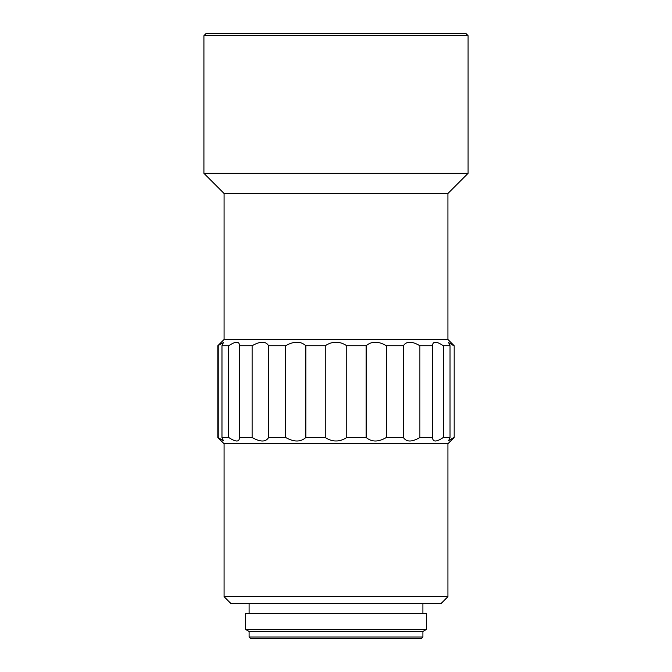 <?xml version="1.0" encoding="UTF-8"?>
<svg xmlns="http://www.w3.org/2000/svg" width="672" height="672" viewBox="0 0 672 672"><rect width="100%" height="100%" fill="white"/><g stroke="black" fill="none" stroke-linecap="round" stroke-linejoin="round"><path stroke-width="1.01" d="M421.504 638.4L250.496 638.4L249.102 637.006L422.898 637.006L421.504 638.4M418.034 638.4L253.966 638.4L418.034 638.4M206.002 33.6L465.998 33.6L468.082 35.683L203.918 35.683L206.002 33.6M447.922 339.478L224.078 339.478L224.078 193.486L447.922 193.486L447.922 339.478L454.18 345.736L454.18 437.497L447.922 443.755L447.922 596.686L224.078 596.686L231.025 603.641L440.975 603.641L447.922 596.686M450.03 437.497L450.03 345.736L443.302 345.736L443.302 437.497L450.03 437.497L448.644 440.597L453.768 437.497L451.517 439.429M443.268 437.514L443.302 437.497C436.313 442.176 432.726 442.176 432.55 437.497L432.55 345.736L419.882 345.736L419.882 437.497L432.541 437.716M403.41 437.497L403.41 345.736L386.358 345.736L386.358 437.497L403.41 437.497C406.442 442.176 411.936 442.176 419.882 437.497M366.148 437.497L366.148 345.736L346.752 345.736L346.752 437.497L366.148 437.497C371.666 442.176 378.403 442.176 386.358 437.497M325.248 437.497L325.248 345.736L305.852 345.736L305.852 437.497L325.248 437.497C328.894 439.883 332.472 441.042 336 440.975C339.545 441.034 343.132 439.874 346.752 437.497M285.642 437.497L285.642 345.736L268.59 345.736L268.59 437.497L285.642 437.497C293.924 442.176 300.653 442.176 305.852 437.497M252.134 345.719L239.45 345.736L239.45 437.497L252.118 437.497C260.324 442.176 265.818 442.176 268.59 437.497M268.59 345.736C265.818 341.048 260.324 341.048 252.118 345.736L252.118 437.497M228.698 437.497L228.698 345.736L221.97 345.736L221.97 437.497L228.698 437.497C235.864 442.176 239.45 442.176 239.45 437.497L239.459 437.716M447.922 443.755L224.078 443.755L217.82 437.497L223.356 440.597L221.97 437.497M220.483 343.795L218.232 345.736L218.232 437.497L220.483 439.429M221.97 345.736L223.356 342.628L217.82 345.736L217.82 437.497M249.102 613.376L249.102 603.641L422.898 603.641L422.898 613.376M426.376 629.437L426.376 613.376L245.624 613.376L245.624 629.437L426.376 629.437L422.898 631.445L422.898 637.006M245.624 629.437L249.102 631.445L422.898 631.445M447.922 193.486L468.082 173.326L203.918 173.326L203.918 35.683M224.078 193.486L203.918 173.326M450.03 345.736L448.644 342.628L453.768 345.736L451.517 343.795M432.541 345.509L432.55 345.736C432.726 341.048 436.313 341.048 443.302 345.736L443.268 345.71M228.698 345.736C235.864 341.048 239.45 341.048 239.45 345.736L239.459 345.71M224.078 339.478L217.82 345.736M403.41 345.736C406.442 341.048 411.936 341.048 419.882 345.736M366.148 345.736C371.666 341.048 378.403 341.048 386.358 345.736M325.248 345.736C328.894 343.342 332.472 342.182 336 342.258C339.545 342.191 343.132 343.35 346.752 345.736M285.642 345.736C293.924 341.048 300.653 341.048 305.852 345.736M468.082 173.326L468.082 35.683M454.18 345.736L454.18 437.497M224.078 443.755L224.078 596.686M249.102 631.445L249.102 637.006"/></g></svg>
